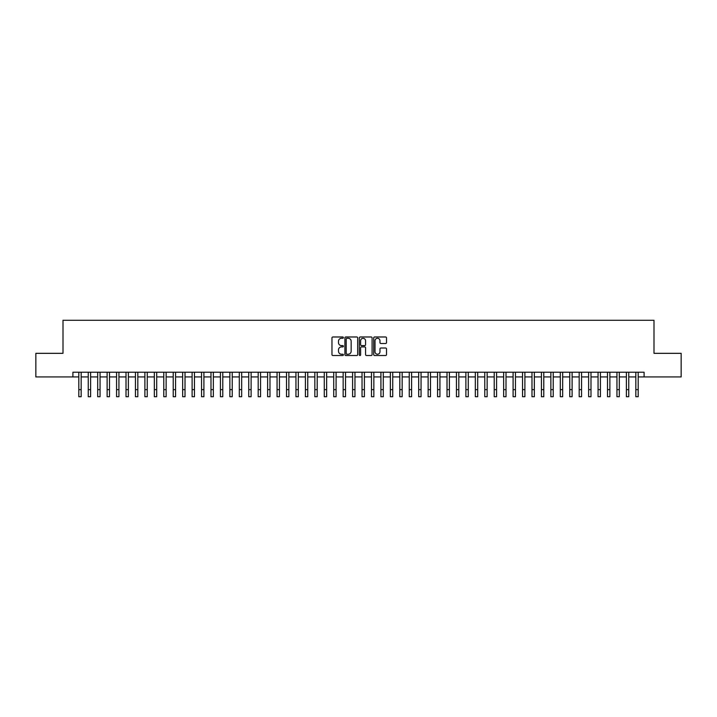 <?xml version="1.0" encoding="UTF-8"?>
<svg xmlns="http://www.w3.org/2000/svg" width="717" height="717" viewBox="0 0 717 717"><rect width="100%" height="100%" fill="white"/><g stroke="black" fill="none" stroke-linecap="round" stroke-linejoin="round"><path stroke-width="1.08" d="M343.398 337.635A0.645 0.645 0 0 0 342.744 336.981L332.903 336.981A0.923 0.923 0 0 0 331.971 337.913L331.971 354.592A0.923 0.923 0 0 0 332.903 355.515L342.744 355.515A0.645 0.645 0 0 0 343.398 354.87A0.645 0.645 0 0 0 342.744 354.216L341.471 354.216A2.967 2.967 0 0 1 338.505 351.258L338.505 349.86A2.967 2.967 0 0 1 341.471 346.903L342.744 346.903A0.645 0.645 0 0 0 343.398 346.248A0.645 0.645 0 0 0 342.744 345.603L341.471 345.603A2.967 2.967 0 0 1 338.505 342.636L338.505 341.247A2.967 2.967 0 0 1 341.471 338.281L342.744 338.281A0.645 0.645 0 0 0 343.398 337.635M385.585 343.515A0.923 0.923 0 0 0 386.508 342.592L386.508 337.913A0.923 0.923 0 0 0 385.585 336.981L374.65 336.981A0.923 0.923 0 0 0 373.718 337.913L373.718 354.592A0.923 0.923 0 0 0 374.65 355.515L385.585 355.515A0.923 0.923 0 0 0 386.508 354.592L386.508 348.937A0.923 0.923 0 0 0 385.585 348.014L380.906 348.014A0.923 0.923 0 0 0 379.974 348.937L379.974 351.742A2.483 2.483 0 0 1 377.5 354.216A2.483 2.483 0 0 1 375.018 351.742L375.018 340.763A2.483 2.483 0 0 1 377.5 338.281A2.483 2.483 0 0 1 379.974 340.763L379.974 342.592A0.923 0.923 0 0 0 380.906 343.515L385.585 343.515M72.91 376.936L35.85 376.936L35.85 353.329L62.997 353.329L62.997 320.284L654.003 320.284L654.003 353.329L681.15 353.329L681.15 376.936L644.09 376.936L644.09 372.213L72.91 372.213L72.91 376.936L78.807 376.936M357.693 337.913A0.923 0.923 0 0 0 356.761 336.981L345.827 336.981A0.923 0.923 0 0 0 344.904 337.913L344.904 354.592A0.923 0.923 0 0 0 345.827 355.515L356.761 355.515A0.923 0.923 0 0 0 357.693 354.592L357.693 337.913M360.239 336.981L371.173 336.981A0.923 0.923 0 0 1 372.096 337.913L372.096 354.592A0.923 0.923 0 0 1 371.173 355.515L366.495 355.515A0.923 0.923 0 0 1 365.562 354.592L365.562 347.826A0.923 0.923 0 0 0 364.639 346.903L361.538 346.903A0.923 0.923 0 0 0 360.606 347.826L360.606 354.87A0.645 0.645 0 0 1 359.961 355.515A0.645 0.645 0 0 1 359.307 354.87L359.307 337.913A0.923 0.923 0 0 1 360.239 336.981M81.164 376.936L88.245 376.936M90.611 376.936L97.691 376.936M100.048 376.936L107.129 376.936M109.495 376.936L116.575 376.936M118.932 376.936L126.013 376.936M128.37 376.936L135.45 376.936M137.816 376.936L144.897 376.936M147.254 376.936L154.334 376.936M156.7 376.936L163.781 376.936M166.138 376.936L173.218 376.936M175.575 376.936L182.656 376.936M185.022 376.936L192.102 376.936M194.459 376.936L201.54 376.936M203.906 376.936L210.986 376.936M213.343 376.936L220.424 376.936M222.781 376.936L229.861 376.936M232.227 376.936L239.308 376.936M241.665 376.936L248.745 376.936M251.111 376.936L258.192 376.936M260.549 376.936L267.629 376.936M269.986 376.936L277.067 376.936M279.433 376.936L286.513 376.936M288.87 376.936L295.951 376.936M298.317 376.936L305.397 376.936M307.754 376.936L314.835 376.936M317.192 376.936L324.272 376.936M326.638 376.936L333.719 376.936M336.076 376.936L343.156 376.936M345.522 376.936L352.603 376.936M354.96 376.936L362.04 376.936M364.397 376.936L371.478 376.936M373.844 376.936L380.924 376.936M383.281 376.936L390.362 376.936M392.728 376.936L399.808 376.936M402.165 376.936L409.246 376.936M411.603 376.936L418.683 376.936M421.049 376.936L428.13 376.936M430.487 376.936L437.567 376.936M439.933 376.936L447.014 376.936M449.371 376.936L456.451 376.936M458.808 376.936L465.889 376.936M468.255 376.936L475.335 376.936M477.692 376.936L484.773 376.936M487.139 376.936L494.219 376.936M496.576 376.936L503.657 376.936M506.014 376.936L513.094 376.936M515.46 376.936L522.541 376.936M524.898 376.936L531.978 376.936M534.344 376.936L541.425 376.936M543.782 376.936L550.862 376.936M553.219 376.936L560.3 376.936M562.666 376.936L569.746 376.936M572.103 376.936L579.184 376.936M581.55 376.936L588.63 376.936M590.987 376.936L598.068 376.936M600.425 376.936L607.505 376.936M609.871 376.936L616.952 376.936M619.309 376.936L626.389 376.936M628.755 376.936L635.836 376.936M638.193 376.936L644.09 376.936M346.849 338.281A0.645 0.645 0 0 0 346.194 338.926L346.194 353.571A0.645 0.645 0 0 0 346.849 354.216L348.193 354.216A2.967 2.967 0 0 0 351.16 351.258L351.16 341.247A2.967 2.967 0 0 0 348.193 338.281L346.849 338.281M365.562 340.808A2.483 2.483 0 0 0 363.089 338.325A2.483 2.483 0 0 0 360.606 340.808L360.606 344.671A0.923 0.923 0 0 0 361.538 345.603L364.639 345.603A0.923 0.923 0 0 0 365.562 344.671L365.562 340.808M78.807 389.636L81.164 389.636L81.164 396.716L78.807 396.716L78.807 372.213M81.164 389.636L81.164 372.213M88.245 389.636L90.611 389.636L90.611 396.716L88.245 396.716L88.245 372.213M90.611 389.636L90.611 372.213M97.691 389.636L100.048 389.636L100.048 396.716L97.691 396.716L97.691 372.213M100.048 389.636L100.048 372.213M107.129 389.636L109.495 389.636L109.495 396.716L107.129 396.716L107.129 372.213M109.495 389.636L109.495 372.213M116.575 389.636L118.932 389.636L118.932 396.716L116.575 396.716L116.575 372.213M118.932 389.636L118.932 372.213M126.013 389.636L128.37 389.636L128.37 396.716L126.013 396.716L126.013 372.213M128.37 389.636L128.37 372.213M135.45 389.636L137.816 389.636L137.816 396.716L135.45 396.716L135.45 372.213M137.816 389.636L137.816 372.213M144.897 389.636L147.254 389.636L147.254 396.716L144.897 396.716L144.897 372.213M147.254 389.636L147.254 372.213M154.334 389.636L156.7 389.636L156.7 396.716L154.334 396.716L154.334 372.213M156.7 389.636L156.7 372.213M163.781 389.636L166.138 389.636L166.138 396.716L163.781 396.716L163.781 372.213M166.138 389.636L166.138 372.213M173.218 389.636L175.575 389.636L175.575 396.716L173.218 396.716L173.218 372.213M175.575 389.636L175.575 372.213M182.656 389.636L185.022 389.636L185.022 396.716L182.656 396.716L182.656 372.213M185.022 389.636L185.022 372.213M192.102 389.636L194.459 389.636L194.459 396.716L192.102 396.716L192.102 372.213M194.459 389.636L194.459 372.213M201.54 389.636L203.906 389.636L203.906 396.716L201.54 396.716L201.54 372.213M203.906 389.636L203.906 372.213M210.986 389.636L213.343 389.636L213.343 396.716L210.986 396.716L210.986 372.213M213.343 389.636L213.343 372.213M220.424 389.636L222.781 389.636L222.781 396.716L220.424 396.716L220.424 372.213M222.781 389.636L222.781 372.213M229.861 389.636L232.227 389.636L232.227 396.716L229.861 396.716L229.861 372.213M232.227 389.636L232.227 372.213M239.308 389.636L241.665 389.636L241.665 396.716L239.308 396.716L239.308 372.213M241.665 389.636L241.665 372.213M248.745 389.636L251.111 389.636L251.111 396.716L248.745 396.716L248.745 372.213M251.111 389.636L251.111 372.213M258.192 389.636L260.549 389.636L260.549 396.716L258.192 396.716L258.192 372.213M260.549 389.636L260.549 372.213M267.629 389.636L269.986 389.636L269.986 396.716L267.629 396.716L267.629 372.213M269.986 389.636L269.986 372.213M277.067 389.636L279.433 389.636L279.433 396.716L277.067 396.716L277.067 372.213M279.433 389.636L279.433 372.213M286.513 389.636L288.87 389.636L288.87 396.716L286.513 396.716L286.513 372.213M288.87 389.636L288.87 372.213M295.951 389.636L298.317 389.636L298.317 396.716L295.951 396.716L295.951 372.213M298.317 389.636L298.317 372.213M305.397 389.636L307.754 389.636L307.754 396.716L305.397 396.716L305.397 372.213M307.754 389.636L307.754 372.213M314.835 389.636L317.192 389.636L317.192 396.716L314.835 396.716L314.835 372.213M317.192 389.636L317.192 372.213M324.272 389.636L326.638 389.636L326.638 396.716L324.272 396.716L324.272 372.213M326.638 389.636L326.638 372.213M333.719 389.636L336.076 389.636L336.076 396.716L333.719 396.716L333.719 372.213M336.076 389.636L336.076 372.213M343.156 389.636L345.522 389.636L345.522 396.716L343.156 396.716L343.156 372.213M345.522 389.636L345.522 372.213M352.603 389.636L354.96 389.636L354.96 396.716L352.603 396.716L352.603 372.213M354.96 389.636L354.96 372.213M362.04 389.636L364.397 389.636L364.397 396.716L362.04 396.716L362.04 372.213M364.397 389.636L364.397 372.213M371.478 389.636L373.844 389.636L373.844 396.716L371.478 396.716L371.478 372.213M373.844 389.636L373.844 372.213M380.924 389.636L383.281 389.636L383.281 396.716L380.924 396.716L380.924 372.213M383.281 389.636L383.281 372.213M390.362 389.636L392.728 389.636L392.728 396.716L390.362 396.716L390.362 372.213M392.728 389.636L392.728 372.213M399.808 389.636L402.165 389.636L402.165 396.716L399.808 396.716L399.808 372.213M402.165 389.636L402.165 372.213M409.246 389.636L411.603 389.636L411.603 396.716L409.246 396.716L409.246 372.213M411.603 389.636L411.603 372.213M418.683 389.636L421.049 389.636L421.049 396.716L418.683 396.716L418.683 372.213M421.049 389.636L421.049 372.213M428.13 389.636L430.487 389.636L430.487 396.716L428.13 396.716L428.13 372.213M430.487 389.636L430.487 372.213M437.567 389.636L439.933 389.636L439.933 396.716L437.567 396.716L437.567 372.213M439.933 389.636L439.933 372.213M447.014 389.636L449.371 389.636L449.371 396.716L447.014 396.716L447.014 372.213M449.371 389.636L449.371 372.213M456.451 389.636L458.808 389.636L458.808 396.716L456.451 396.716L456.451 372.213M458.808 389.636L458.808 372.213M465.889 389.636L468.255 389.636L468.255 396.716L465.889 396.716L465.889 372.213M468.255 389.636L468.255 372.213M475.335 389.636L477.692 389.636L477.692 396.716L475.335 396.716L475.335 372.213M477.692 389.636L477.692 372.213M484.773 389.636L487.139 389.636L487.139 396.716L484.773 396.716L484.773 372.213M487.139 389.636L487.139 372.213M494.219 389.636L496.576 389.636L496.576 396.716L494.219 396.716L494.219 372.213M496.576 389.636L496.576 372.213M503.657 389.636L506.014 389.636L506.014 396.716L503.657 396.716L503.657 372.213M506.014 389.636L506.014 372.213M513.094 389.636L515.46 389.636L515.46 396.716L513.094 396.716L513.094 372.213M515.46 389.636L515.46 372.213M522.541 389.636L524.898 389.636L524.898 396.716L522.541 396.716L522.541 372.213M524.898 389.636L524.898 372.213M531.978 389.636L534.344 389.636L534.344 396.716L531.978 396.716L531.978 372.213M534.344 389.636L534.344 372.213M541.425 389.636L543.782 389.636L543.782 396.716L541.425 396.716L541.425 372.213M543.782 389.636L543.782 372.213M550.862 389.636L553.219 389.636L553.219 396.716L550.862 396.716L550.862 372.213M553.219 389.636L553.219 372.213M560.3 389.636L562.666 389.636L562.666 396.716L560.3 396.716L560.3 372.213M562.666 389.636L562.666 372.213M569.746 389.636L572.103 389.636L572.103 396.716L569.746 396.716L569.746 372.213M572.103 389.636L572.103 372.213M579.184 389.636L581.55 389.636L581.55 396.716L579.184 396.716L579.184 372.213M581.55 389.636L581.55 372.213M588.63 389.636L590.987 389.636L590.987 396.716L588.63 396.716L588.63 372.213M590.987 389.636L590.987 372.213M598.068 389.636L600.425 389.636L600.425 396.716L598.068 396.716L598.068 372.213M600.425 389.636L600.425 372.213M607.505 389.636L609.871 389.636L609.871 396.716L607.505 396.716L607.505 372.213M609.871 389.636L609.871 372.213M616.952 389.636L619.309 389.636L619.309 396.716L616.952 396.716L616.952 372.213M619.309 389.636L619.309 372.213M626.389 389.636L628.755 389.636L628.755 396.716L626.389 396.716L626.389 372.213M628.755 389.636L628.755 372.213M635.836 389.636L638.193 389.636L638.193 396.716L635.836 396.716L635.836 372.213M638.193 389.636L638.193 372.213"/></g></svg>
